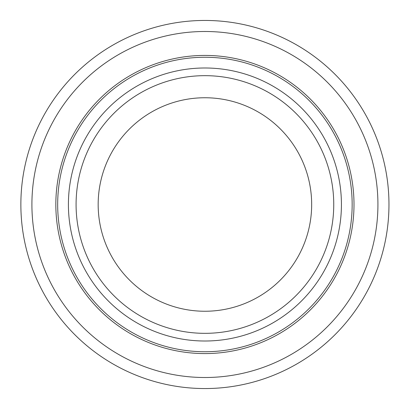 <?xml version="1.0" encoding="UTF-8"?>
<svg xmlns="http://www.w3.org/2000/svg" width="409" height="409" viewBox="0 0 409 409"><rect width="100%" height="100%" fill="white"/><g stroke="black" fill="none" stroke-linecap="round" stroke-linejoin="round"><path stroke-width="0.61" d="M204.914 97.751A106.749 106.749 0 0 0 112.47 257.874A106.749 106.749 0 0 0 297.363 257.874A106.749 106.749 0 0 0 204.914 97.751A106.749 106.749 0 0 0 112.47 257.874A106.749 106.749 0 0 0 297.363 257.874A106.749 106.749 0 0 0 204.914 97.751M204.914 75.665A128.835 128.835 0 0 1 316.489 268.918A128.835 128.835 0 0 1 93.344 268.918A128.835 128.835 0 0 1 204.914 75.665M204.914 67.991A136.509 136.509 0 0 1 341.423 204.5A136.509 136.509 0 0 1 204.914 341.009A136.509 136.509 0 0 1 68.41 204.5A136.509 136.509 0 0 1 204.914 67.991M352.154 204.5A147.24 147.24 0 0 0 204.914 57.26A147.24 147.24 0 0 0 57.674 204.5A147.24 147.24 0 0 0 204.914 351.74A147.24 147.24 0 0 0 352.154 204.5M204.914 20.45A184.05 184.05 0 0 0 45.522 296.525A184.05 184.05 0 0 0 364.307 296.525A184.05 184.05 0 0 0 204.914 20.45M204.914 55.419A149.081 149.081 0 0 1 334.025 279.04A149.081 149.081 0 0 1 75.808 279.04A149.081 149.081 0 0 1 204.914 55.419M204.914 31.493A173.007 173.007 0 0 1 354.746 291.004A173.007 173.007 0 0 1 55.087 291.004A173.007 173.007 0 0 1 204.914 31.493"/></g></svg>
